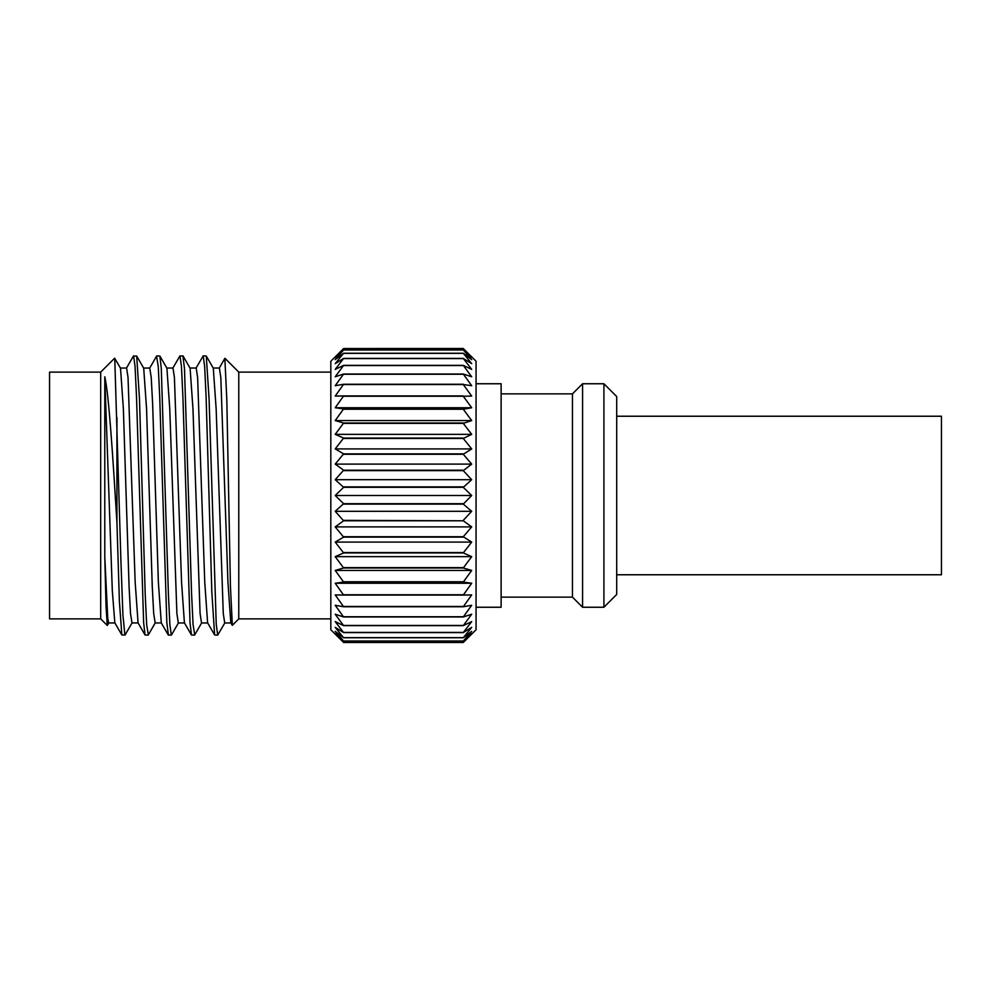<?xml version="1.0" encoding="UTF-8"?>
<svg xmlns="http://www.w3.org/2000/svg" width="991" height="991" viewBox="0 0 991 991"><rect width="100%" height="100%" fill="white"/><g stroke="black" fill="none" stroke-linecap="round" stroke-linejoin="round"><path stroke-width="1.49" d="M100.686 372.12L100.686 618.88L49.55 618.88L49.55 372.12L100.686 372.12L114.634 358.172L120.506 368.181M108.911 622.819L107.288 625.47L106.037 606.294L104.786 556.744L104.786 376.803L112.305 590.549L114.82 622.819L121.856 634.983L125.101 634.921M114.745 358.209L120.927 561.104L122.921 615.188L124.916 635.12M104.786 556.744L107.746 618.434L108.725 622.967L115.006 622.967M120.518 368.194L123.367 408.812L129.078 586.709L130.502 613.54L131.989 622.943M133.413 356.091L136.684 356.042L143.707 368.194L146.569 408.887L152.267 586.833L153.704 613.615L155.191 622.955M136.684 356.042L139.496 399.1L145.206 594.228L146.656 624.491L148.328 634.872M116.926 417.545L116.926 522.269L119.391 601.227L121.843 634.971M116.926 522.269C112.924 457.916 108.874 393.749 104.786 376.803M133.612 355.88L135.061 366.509L136.51 396.772L143.633 622.534L145.033 634.958L148.105 635.12M156.566 356.178L158.263 366.509L159.712 396.772L166.835 622.596L168.408 635.12L171.48 634.971L178.504 622.806M120.32 368.045L126.6 368.045L128.025 377.373L135.16 582.089L138.071 622.893M149.728 368.057L151.227 377.435L152.651 404.266L158.362 582.212L161.285 622.905M172.806 368.194L179.842 356.029L182.901 355.88L184.475 368.404L191.597 594.228L193.059 624.491L194.707 634.909M156.813 355.88L159.873 356.029L161.285 368.429L168.408 594.228L169.857 624.491L171.307 635.12M159.873 356.042L166.909 368.194L169.758 408.837L176.894 613.578L178.318 622.967L184.586 622.967M183.075 356.029L190.099 368.194L192.96 408.788L200.083 613.565L201.52 622.967L207.788 622.967M196.007 368.194L203.205 355.88L206.277 356.029L213.3 368.194L216.149 408.837L223.285 613.578L224.709 622.967L230.977 622.967M206.277 356.029L209.089 399.076L216.249 624.491L217.698 635.12L224.895 622.806M180.003 355.88L181.452 366.509L182.901 396.772L190.024 622.583L191.436 634.971L194.509 635.12M203.205 355.88L204.654 366.509L206.103 396.772L211.814 591.949L214.626 634.971L207.602 622.806L204.753 582.188L197.618 377.422L196.193 368.033L189.913 368.033M217.698 635.12L214.626 634.971M224.858 358.408L226.815 399.683L230.432 586.189L232.34 625.309L238.769 618.88L238.769 372.12L224.982 358.333M166.723 368.033L172.991 368.033L174.416 377.435L181.551 582.2L184.413 622.806L191.436 634.971M213.115 368.033L219.383 368.033L220.807 377.447L227.942 582.188L230.804 622.806L232.228 625.271M463.28 349.934L343.617 349.934L335.206 357.392L343.617 348.535L463.28 348.522L343.617 348.535L330.821 361.257L330.821 629.743L343.617 642.478L335.206 633.608L343.617 641.066L335.206 631.354L343.617 637.758L335.206 627.34L343.617 632.592L335.206 621.592L343.617 625.643L335.206 614.209L343.617 616.984L335.206 605.278L343.617 606.752L335.206 594.91L343.617 595.071L335.206 583.253L343.617 582.089L335.206 570.444L343.617 567.979L335.206 556.657L343.617 552.928L335.206 542.089L343.617 537.122L335.206 526.902L343.617 520.783L335.206 511.306L343.617 503.688L335.206 495.5L471.691 495.5L463.28 487.312L471.691 479.694L463.28 470.638L471.691 464.098L463.28 454.274L471.691 448.911L463.28 438.456L471.691 434.343L463.28 423.38L471.691 420.556L463.28 409.246L471.691 407.747L463.28 396.239L471.691 396.09L463.28 384.52L471.691 385.722L463.28 374.016L471.691 376.791L463.28 365.357L471.691 369.408L463.28 358.408L471.691 363.66L463.28 353.242L471.691 359.646L463.28 349.934L471.691 357.392L463.28 348.535L476.064 361.257L476.064 629.743L463.28 642.478L471.691 633.608L463.28 641.066L471.691 631.354L463.28 637.758L471.691 627.34L463.28 632.592L471.691 621.592L463.28 625.643L471.691 614.209L463.28 616.984L471.691 605.278L463.28 606.752L471.691 594.91L463.28 595.071L471.691 583.253L463.28 582.089L471.691 570.444L463.28 567.979L471.691 556.657L463.28 552.928L471.691 542.089L463.28 536.726L471.691 526.902L463.28 520.783L343.617 520.783M343.617 349.934L335.206 359.646L343.617 353.242L335.206 363.66L343.617 358.408L335.206 369.408L343.617 365.357L335.206 376.791L343.617 374.016L335.206 385.722L343.617 384.248L335.206 396.09L343.617 395.929L335.206 407.747L343.617 408.911L335.206 420.556L343.617 423.021L335.206 434.343L343.617 438.072L335.206 448.911L343.617 453.878L335.206 464.098L343.617 470.217L335.206 479.694L343.617 487.312L335.206 495.5M463.28 520.783L343.617 520.362M463.28 520.362L471.691 511.306L335.206 511.306M463.28 642.478L343.617 642.478L463.28 642.465M471.691 511.306L463.28 504.109L471.691 495.5M463.28 504.109L343.617 504.109M463.28 503.688L343.617 503.688M463.28 487.312L343.617 487.312M463.28 486.891L343.617 486.891M471.691 479.694L335.206 479.694M463.28 470.638L343.617 470.638M463.28 470.217L343.617 470.217M471.691 464.098L335.206 464.098M463.28 454.274L343.617 454.274M463.28 453.878L343.617 453.878M471.691 448.911L335.206 448.911M463.28 438.456L343.617 438.456M463.28 438.072L343.617 438.072M471.691 434.343L335.206 434.343M463.28 423.38L343.617 423.38M463.28 423.021L343.617 423.021M471.691 420.556L335.206 420.556M463.28 409.246L343.617 409.246M463.28 408.911L343.617 408.911M471.691 407.747L335.206 407.747M463.28 396.239L343.617 396.239M463.28 395.929L343.617 395.929M463.28 384.52L343.617 384.52M463.28 384.248L343.617 384.248M463.28 374.251L343.617 374.251M463.28 374.016L343.617 374.016M463.28 365.555L343.617 365.555M463.28 365.357L343.617 365.357M463.28 358.569L343.617 358.569M463.28 358.408L343.617 358.408M463.28 353.353L343.617 353.353M463.28 353.242L343.617 353.242M463.28 349.996L343.617 349.996M476.064 607.248L501.124 607.248L501.124 383.752L476.064 383.752M501.124 393.861L572.464 393.861L572.464 597.139L501.124 597.139M603.915 607.248L616.699 594.464L616.699 396.536L603.915 383.752L603.915 607.248L582.572 607.248L582.572 383.752L572.464 393.861M616.699 416.232L941.45 416.232L941.45 574.768L616.699 574.768M463.28 641.066L343.617 641.066M463.28 641.004L343.617 641.004M463.28 637.758L343.617 637.758M463.28 637.647L343.617 637.647M463.28 632.592L343.617 632.592M463.28 632.431L343.617 632.431M463.28 625.643L343.617 625.643M463.28 625.445L343.617 625.445M463.28 616.984L343.617 616.984M463.28 616.749L343.617 616.749M463.28 606.752L343.617 606.752M463.28 606.48L343.617 606.48M463.28 595.071L343.617 595.071M463.28 594.761L343.617 594.761M471.691 583.253L335.206 583.253M463.28 582.089L343.617 582.089M463.28 581.754L343.617 581.754M471.691 570.444L335.206 570.444M463.28 567.979L343.617 567.979M463.28 567.62L343.617 567.62M471.691 556.657L335.206 556.657M463.28 552.928L343.617 552.928M463.28 552.544L343.617 552.544M471.691 542.089L335.206 542.089M463.28 537.122L343.617 537.122M463.28 536.726L343.617 536.726M471.691 526.902L335.206 526.902M100.686 618.88L107.288 625.47M125.089 634.971L132.113 622.806M155.302 622.806L148.278 634.958M133.451 356.029L126.427 368.181M145.045 634.958L138.022 622.806M156.652 356.042L149.616 368.206M168.247 634.958L161.223 622.806M201.706 622.806L194.67 634.971M138.195 622.943L131.927 622.943M149.802 368.057L143.522 368.057M161.397 622.955L155.129 622.955M224.87 358.37L219.197 368.194M330.821 618.88L238.769 618.88M330.821 372.12L238.769 372.12M603.915 383.752L582.572 383.752M572.464 597.139L582.572 607.248"/></g></svg>
